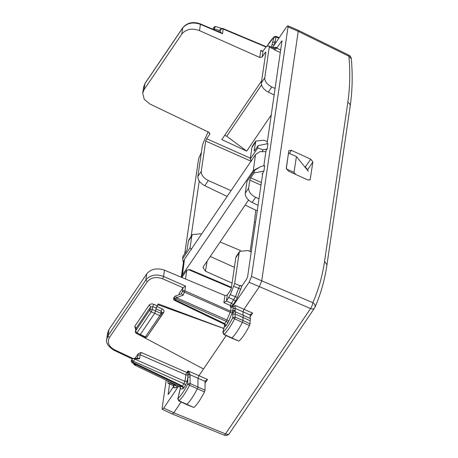 <?xml version="1.0" encoding="UTF-8"?>
<svg xmlns="http://www.w3.org/2000/svg" width="458" height="458" viewBox="0 0 458 458"><rect width="100%" height="100%" fill="white"/><g stroke="black" fill="none" stroke-linecap="round" stroke-linejoin="round"><path stroke-width="0.69" d="M267.071 46.189A24.875 5.565 114.2 0 1 273.787 37.338L276.117 37.018A1.637 0.366 -65.8 0 0 276.1 36.377L279.197 37.705M276.14 42.21L275.006 41.718L274.199 45.09L272.041 44.644L271.451 47.1M278.853 38.209L276.117 37.018L275 41.712L272.521 42.617L274.268 36.646M272.968 46.882L271.577 47.151M218.769 31.728L220.098 29.558L221.523 28.488M221.34 32.821L222.474 33.726L200.421 24.337C192.881 21.772 186.967 22.992 182.69 27.995L182.799 27.703C187.23 22.591 193.081 21.32 200.346 23.885A1.786 0.395 -66.9 0 1 200.421 24.337L199.505 30.612C191.982 27.915 186.08 29.066 181.803 34.058L144.064 89.671L142.719 93.094L144.184 99.214L149.749 103.926L208.963 132.322L209.724 134.223L206.667 138.728L205.699 141.041L201.257 171.435C201.211 175.036 203.558 178.07 208.298 180.526L204.783 185.708C200.123 183.131 197.822 180.034 197.873 176.416L202.356 145.764L203.238 142.89L208.224 131.704M144.064 89.671L144.951 83.608L143.606 87.009L145.06 83.316A1.786 1.076 34.2 0 0 144.951 83.608L182.69 27.995L181.803 34.058M219.565 30.554L214.396 28.911A1.786 0.893 -72.4 0 1 215.941 26.644A1.786 0.893 -72.4 0 1 216.044 26.696M223.807 328.449L158.25 303.917L156.081 308.005L155.64 310.993L152.153 309.499L152.812 306.625L150.464 307.158A1.786 1.076 34.2 0 0 149.062 305.251L134.761 326.331L135.723 329.8M183.011 287.727L162.59 278.767A1.786 0.366 -66.3 0 0 163.54 276.443L185.553 286.101L183.023 287.71L179.324 293.16L179.101 294.7M137.366 358.236L138.19 353.776L135.121 358.299M138.19 353.776L141.144 352.46L186.835 372.509A1.786 0.366 113.7 0 0 185.885 374.833L184.923 381.422L187.282 380.942L187.734 377.844A1.786 1.557 0.2 0 1 190.116 377.163L190.007 374.724L187.9 375.113L187.711 384.13L190.087 383.506L190.116 377.163M138.098 334.283L203.507 368.988L198.961 375.686L187.946 370.877L187.9 375.113M226.172 335.588L203.507 368.988M162.08 312.665A1.786 1.076 -145.8 0 1 163.661 312.591C164.445 311.074 163.918 309.82 162.08 308.824L156.922 306.545L158.124 304.776L223.79 328.512M193.894 407.505C197.077 404.637 200.598 399.45 204.463 391.934L205.024 390.199L205.087 381.085L207.554 379.482L198.955 375.686L197.976 378.205L197.936 386.878A1.786 0.401 -65.8 0 1 197.324 388.762A26.816 5.994 -65.8 0 1 186.704 404.414A1.786 0.401 -65.8 0 1 186.475 404.5L178.757 400.87A1.637 0.366 -65.8 0 0 178.969 400.79L193.894 407.505L186.475 404.5M205.087 381.085L205.241 380.735M288.036 26.913L251.528 276.449L312.843 302.692A4.471 3.55 23.7 0 1 314.898 307.427C320.72 294.168 324.739 279.998 326.943 264.919L350.193 106.021A4.471 3.424 -171.7 0 0 350.193 106.021A4.471 3.424 -171.7 0 0 347.805 102.437C349.952 87.73 350.318 72.324 348.899 56.225L298.221 31.333L288.036 26.913L287.859 25.785L298.038 30.199L298.227 31.333L261.701 281L259.28 286.794L244.011 309.293L243.026 311.812L243.015 315.081M250.102 318.39L250.297 314.343M250.142 314.692L252.61 313.089L235.246 305.463L235.063 308.331L232.956 308.721L233.328 307.003L235.246 305.463M213.892 29.65L214.396 28.911L213.926 27.343L213.262 28.316A1.786 1.076 -145.8 0 0 213.365 29.427M232.779 314.297L232.761 317.738L235.143 317.113L242.992 320.491A1.786 0.401 114.2 0 1 242.379 322.369A26.816 5.994 114.2 0 1 231.759 338.021A1.786 0.401 114.2 0 1 231.53 338.107L238.95 341.113C242.133 338.244 245.654 333.058 249.513 325.541L250.079 323.812L242.992 320.491L243.003 317.428L235.166 314.056L232.779 314.297C233.317 312.946 233.317 312.511 232.784 312.974L232.847 310.747L235.166 310.146L235.172 310.547L232.79 311.228L232.2 312.963L230.202 312.299L230.546 311.142L232.847 310.747L232.956 308.721M134.744 365.083A1.786 0.395 -64.4 0 0 134.784 365.123A1.786 0.395 -64.4 0 0 134.835 365.129L179.736 386.666L179.61 386.203L180.607 388.997L182.771 388.853A1.786 1.729 86.1 0 0 181.906 386.518L182.41 386.008L183.807 387.846L185.347 385.579A1.786 1.076 34.2 0 0 183.956 383.735L184.923 381.422L134.44 358.935L139.576 358.791L140.165 354.767L141.144 352.46M180.32 388.241L180.475 387.514M250.079 323.812L250.091 320.749C250.641 319.1 250.641 318.367 250.102 318.545M156.922 306.545L155.955 308.864L161.124 311.148L162.08 308.824M158.124 304.776L158.25 303.917M175.362 296.091L181.431 293.841L183.137 295.21L176.393 297.717A1.786 0.401 -110.4 0 0 175.362 296.091A1.786 1.786 0 0 0 174.509 296.761A1.786 1.076 34.2 0 0 175.792 298.891A1.786 0.355 -66 0 0 176.393 297.717L228.897 320.881L232.2 312.963M146.715 273.907C150.997 268.898 156.911 267.649 164.456 270.168L163.54 276.443C156.012 273.798 150.104 274.972 145.827 279.97L146.715 273.907L108.975 329.52L108.088 335.582L106.685 339.544M189.566 373.012L187.906 373.344A1.786 1.076 34.2 0 0 186.835 372.509L187.946 370.877L189.566 373.012L190.007 374.724L205.064 381.337M134.761 326.331L136.158 328.237L135.992 328.609M149.062 305.251C150.184 303.935 151.741 303.614 153.733 304.289L152.812 306.625L156.081 308.005M243.015 315.224C243.553 315.047 243.547 315.78 243.003 317.428L250.091 320.749M183.137 295.21L184.5 291.941A1.786 0.355 -66 0 0 184.866 290.796A1.786 1.368 -171.7 0 0 182.502 291.277L230.202 312.299L226.269 321.379A1.786 1.076 34.2 0 1 227.666 323.216L228.897 320.881M180.607 388.997L180.338 388.527L179.605 391.269M177.796 398.838L179.215 393.227L177.796 398.838L178.752 400.865M231.53 338.107A1.786 0.401 114.2 0 1 231.525 338.107L223.813 334.477A1.637 0.366 114.2 0 0 224.025 334.397L238.95 341.113M132.001 362.576A1.786 1.786 0 0 1 131.526 360.097L132.814 362.226A1.786 0.395 115.6 0 1 132.282 362.719A1.786 1.477 124.3 0 1 132.001 362.576L135.728 365.072L134.835 365.129A1.786 1.729 -93.9 0 1 133.862 363.847M139.576 358.791L138.167 358.219L133.616 358.339A1.786 1.065 88.4 0 1 134.44 358.935A1.786 0.355 -66 0 1 133.473 361.253L183.956 383.735L182.41 386.008L132.814 362.226L133.473 361.253A1.786 1.076 34.2 0 1 132.185 359.129L131.526 360.097M235.172 311.858C235.704 311.669 235.698 312.402 235.166 314.056L235.143 317.113A1.637 0.366 114.2 0 1 234.582 318.837L249.513 325.541M232.784 312.974L233.351 312.179L235.418 311.812L250.354 318.505M225.015 325.22A1.786 1.368 8.3 0 1 224.855 325.575C224.752 326.817 225.17 326.789 226.126 325.489L227.666 323.216M224.094 323.692L224.729 323.651L226.126 325.489M224.786 324.665L223.006 332.119A24.875 5.565 114.2 0 0 232.761 317.738L234.582 318.837A26.667 5.96 114.2 0 1 224.025 334.397L223.006 332.119L222.851 332.445L224.729 324.585M204.463 391.934L189.526 385.23A26.667 5.96 114.2 0 1 178.969 400.79L177.95 398.506A24.875 5.565 114.2 0 0 187.711 384.13L189.526 385.23A1.637 0.366 -65.8 0 0 190.087 383.506L205.024 390.199M139.621 334.603L140.257 334.558L154.672 313.312L155.64 310.993L160.81 313.312L161.124 311.148L161.914 313.026M173.863 297.711L175.133 299.864L224.729 323.651L226.269 321.379L175.792 298.891L175.133 299.864A1.786 0.395 115.6 0 1 174.555 300.351L224.151 324.138L225.038 325.117M135.997 328.598L135.368 331.38A1.786 1.391 12.7 0 1 135.534 331.002L136.919 332.897L151.214 311.829A1.786 0.338 -66.8 0 0 152.153 309.499A1.786 1.385 12.8 0 0 149.829 309.929A1.786 1.076 34.2 0 0 151.214 311.829L159.842 315.631A1.786 1.076 34.2 0 0 161.485 315.499A1.786 1.786 0 0 0 161.777 314.755A1.786 1.368 -171.7 0 0 160.81 313.312A1.786 0.401 -65.8 0 1 159.842 315.631L145.426 336.876A1.786 0.401 114.2 0 1 144.86 337.369A1.786 1.786 0 0 0 147.07 336.745A1.786 1.076 -145.8 0 1 145.426 336.876L136.919 332.897A1.786 0.412 -63.6 0 1 136.318 333.372L139.673 335.044M261.541 84.913L226.716 136.226L224.706 135.328M261.661 80.866L221.804 139.598L246.707 151.117L271.285 114.901M263.825 165.87L266.052 150.642L267.14 149.045L263.258 149.783L262.245 151.272M233.328 307.003L231.107 307.301L230.305 306.952L232.664 306.482L249.112 282.248L310.564 308.543L225.508 433.881A4.471 1.122 112.2 0 1 224.065 435.1A4.471 4.471 0 0 0 229.452 433.468A4.471 2.696 -145.8 0 1 225.508 433.881L173.777 412.79L163.695 408.112L178.609 386.14M201.394 152.359L198.617 158.68L184.711 253.726M287.859 25.785L286.45 27.016L272.516 47.552M251.528 276.449L249.112 282.248M181.116 401.981L173.777 412.79L172.368 414.026L224.065 435.1M183.412 262.629L181.276 277.216M166.208 380.192L162.109 408.221L162.281 409.343L163.695 408.112M312.866 161.977L310.152 179.754L307.707 179.92L288.357 171.063L286.233 168.275L288.918 150.545L291.391 150.339L310.742 159.189L312.866 161.977L307.387 170.136M307.444 169.718L305.331 166.912L304.444 166.494M267.14 149.045L267.93 143.64L258.06 145.644L254.757 150.516L254.121 150.556L254.19 151.008M254.064 172.941L254.419 170.508L260.871 166.46L264.707 165.699L263.917 171.103L254.064 172.941L250.761 177.813L249.793 180.131L261.008 185.124M183.418 262.663L182.61 258.736L182.965 256.297L186.269 251.431L187.236 249.112L188.415 241.051L188.971 239.603M258.06 145.644L257.705 148.054L263.258 149.783M257.705 148.054L250.217 159.086L251.642 161.004M259.016 198.778L255.661 197.284C250.921 194.827 248.574 191.793 248.614 188.192L245.236 193.173L246.936 181.54L254.419 170.508M182.61 258.736L190.099 247.704L191.547 249.553M190.047 269.665L186.812 270.157L181.855 277.462M132.328 358.94L113.853 350.204C108.014 346.294 105.649 342.555 106.748 338.994L107.636 332.92L108.975 329.52M226.716 136.226L246.707 151.117M265.772 52.779L265.188 52.493L265.817 52.452L261.375 82.841C261.323 86.459 263.625 89.556 268.285 92.138L274.199 94.972M265.755 52L265.817 52.452M265.188 52.493L262.131 56.998L259.772 57.456L199.505 30.612M209.901 133.765L209.861 133.278M230.305 306.952L230.506 305.583A1.786 1.368 -171.7 0 0 232.87 305.102A1.786 1.076 34.2 0 0 231.473 303.265L235.349 296.899L239.711 285.683L234.673 283.479L239.156 252.827L235.778 257.808L231.33 288.202L230.363 290.515L227.311 295.021L224.941 295.519L164.456 270.168M239.156 252.827L239.717 251.373L247.87 250.549L251.236 251.957M235.778 257.808L236.328 256.36L239.723 251.356M248.614 188.192L249.793 180.131M258.06 205.304L252.14 202.465C247.486 199.888 245.185 196.791 245.236 193.173M185.519 278.996L186.812 270.157M240.507 250.549L220.092 241.996M201.491 234.198L200.507 233.792L192.354 234.616L188.959 239.62M190.099 247.704L191.799 236.07L192.354 234.616M254.579 150.751L254.121 150.556L255.856 141.041L264.008 140.217L267.375 141.625M250.217 159.086L251.917 147.476L252.472 146.033M231.044 190.654L208.298 180.526M269.241 47.208L269.064 46.081L274.766 48.348A1.786 1.729 -93.9 0 0 276.237 47.277L276.706 48.245L274.594 49.945L274.285 49.361L269.241 47.208L264.753 77.86C264.713 81.467 267.06 84.495 271.8 86.951L268.285 92.138M167.96 383.163L167.943 381.022M173.639 386.191L173.032 385.516L168.086 383.18L170.347 383.031L171.069 382.522M226.441 301.02L223.899 302.641L230.506 305.583A1.786 0.355 114 0 1 231.473 303.265L226.441 301.02L230.345 294.62L234.673 283.479M268.949 46.063L266.682 46.212L263.012 50.975L261.879 51.204L260.814 50.334L259.772 57.456M263.917 171.103L262.594 173.387M230.345 294.62L237.359 297.568L241.927 285.969L246.65 279.014L247.612 276.695L262.663 173.84M168.16 394.338L169.546 383.907M168.55 394.075L168.086 393.886L168.721 393.84L173.634 386.3M191.123 236.431L199.23 181.002M267.054 143.818L281.991 40.796M282.059 41.249L281.424 41.289L276.701 48.25M275.155 88.446L271.8 86.951M257.247 210.869L245.15 205.07M227.128 196.425L204.783 185.708M239.711 285.683L240.147 285.42L240.856 286.141L241.927 285.969M288.466 153.029L296.429 156.573L293.996 172.334L295.673 174.412M296.429 156.573L308.32 171.292M288.483 153.006L286.284 168.87L293.996 172.334M181.54 277.325L182.456 274.886L253.32 170.456L259.755 167.159M181.545 277.267L183.544 261.69L184.454 259.308L255.518 154.586L259.892 151.644L265.903 151.69M207.125 261.106L205.47 271.182L232.074 283.124M210.262 256.48L234.387 267.312M205.47 271.182L203.06 267.541L203.501 266.447L248.568 200.037M271.399 47.317L270.901 46.865M272.521 42.617L272.041 44.644M223.115 28.602L266.075 46.607L223.08 28.573A1.786 0.406 112.7 0 1 223.161 29.031L265.806 46.905M221.454 28.493L222.267 28.436A1.786 1.729 86.1 0 1 223.035 28.568A1.786 0.406 112.7 0 1 223.08 28.573A1.786 1.786 0 0 0 222.267 28.436A1.786 1.729 86.1 0 0 220.796 29.507L220.372 32.409M220.098 29.558L220.796 29.507A1.786 1.368 -171.7 0 1 223.161 29.031L222.474 33.726M162.59 278.767C156.064 276.466 150.945 277.485 147.241 281.813L109.496 337.426C106.966 342.292 108.609 346.391 114.437 349.723L113.79 349.757M132.969 358.482L114.437 349.723M153.733 304.289L157.048 305.692M163.661 312.591L148.592 334.495M205.058 383.163L207.554 379.482M250.12 314.944L235.063 308.331L235.166 310.146M250.108 316.77L252.61 313.089M179.221 294.334L179.324 293.16M179.284 294.631L179.376 293.984M181.431 293.841L182.502 291.277L183.023 287.71M147.241 281.813L145.827 279.97L108.088 335.582A1.786 1.076 34.2 0 0 109.496 337.426M190.001 374.507L187.946 374.661A1.786 1.368 -171.7 0 1 185.885 374.833L140.165 354.767L137.801 355.248M136.158 328.237L150.464 307.158L149.829 309.929L135.534 331.002L136.158 328.237M235.172 310.547L235.166 311.726M224.855 325.575L224.947 324.962M231.107 307.301L230.546 311.142L184.866 290.796L185.553 286.101M179.736 386.666L181.906 386.518L132.282 362.719L135.728 365.072M185.347 385.579L187.282 380.942M182.771 388.853L183.807 387.846M179.215 393.227L179.696 391.206M161.6 315.207A1.786 1.368 -171.7 0 0 161.777 314.755L162.098 312.574M314.646 307.873A4.471 2.696 -145.8 0 1 314.503 308.137A4.471 2.696 -145.8 0 1 310.564 308.543A4.471 1.174 113 0 0 312.843 302.692C318.499 289.822 322.403 276.037 324.562 261.335L347.805 102.437M348.83 55.143A4.471 0.87 116.2 0 1 348.899 56.225L351.315 58.767A4.471 4.471 0 0 0 348.83 55.143L298.055 30.205M326.943 264.913L324.562 261.335M351.315 58.801L351.315 58.767C352.763 75.192 352.391 90.942 350.187 106.027M289.416 153.424L291.391 150.339M309.774 180.074L310.329 179.301M305.331 166.912L310.742 159.189M250.761 177.813L261.386 182.547M231.376 287.887L188.61 269.682M206.667 138.728L250.354 158.182M205.699 141.041L251.013 161.227M255.661 197.284L252.14 202.465M191.799 236.07L188.415 241.051M255.301 142.495L251.917 147.476M201.257 171.435L197.873 176.416M264.753 77.86L261.375 82.841M176.004 384.892L175.317 385.361A1.786 1.729 -93.9 0 1 176.193 387.703L173.908 387.857A1.786 1.729 -93.9 0 0 173.032 385.516L175.317 385.361L170.347 383.031M176.193 387.703L178.007 385.945M227.311 295.021L226.429 301.043M232.664 306.482L232.87 305.102L235.206 301.656A1.786 1.076 34.2 0 0 233.809 299.818L228.805 297.54M240.839 289.227L233.792 286.353M224.941 295.519L223.899 302.641M235.206 301.656L237.359 297.568M262.131 56.998L263.012 50.975M274.285 49.361L273.993 48.21M262.812 51.17L260.814 50.334M276.237 47.277L273.953 47.432A1.786 1.729 -93.9 0 1 273.569 48.004M273.953 47.432L273.226 47.855M262.611 174.166L262.028 173.88M250.12 251.488L254.425 222.073L255.747 210.148M255.581 222.244A1.786 1.368 8.3 0 1 254.425 222.073M281.424 41.289L282.014 41.569M280.783 49.956L276.764 48.159M280.405 52.533L274.594 49.945M173.445 386.884L173.908 387.857M241.79 286.113L240.147 285.42M184.454 259.308L182.456 274.886M255.518 154.586L253.32 170.456M267.003 46.189L274.228 36.68L276.094 36.377M221.409 32.85L200.346 23.885M145.06 83.316L182.799 27.703M221.712 28.476L215.941 26.644A1.786 1.786 0 0 0 213.926 27.343M213.273 28.299A1.786 1.786 0 0 0 212.953 29.249M180.549 387.628L179.685 386.655L134.784 365.123A1.786 1.786 0 0 1 133.793 363.801M180.189 388.825L179.605 391.258M173.857 297.717A1.786 1.786 0 0 0 174.555 300.351M173.845 297.734L174.509 296.761M133.627 358.339A1.786 1.786 0 0 0 132.173 359.141M135.368 331.38A1.786 1.786 0 0 0 136.318 333.372M139.69 335.05L144.86 337.369M147.07 336.745L161.485 315.499M222.851 332.445L223.807 334.472M172.345 414.021L162.264 409.338M314.898 307.427A4.471 4.471 0 0 1 314.503 308.137L229.452 433.468M231.462 287.292L189.99 269.642M143.612 87.003L142.719 93.094M255.862 141.03L252.455 146.045M172.906 385.493L167.96 383.157M179.61 391.246L178.883 394.281"/></g></svg>
